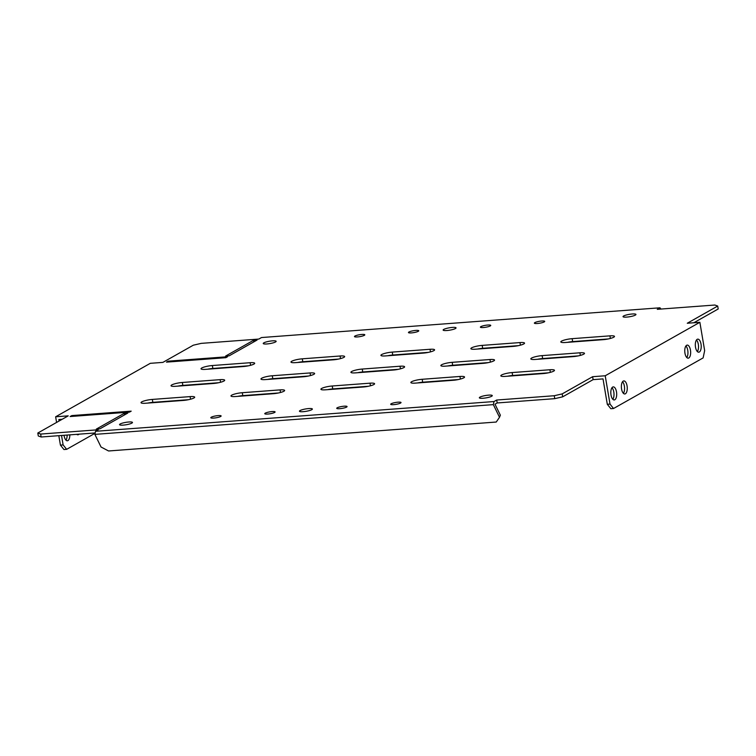<?xml version="1.0" encoding="UTF-8"?>
<svg xmlns="http://www.w3.org/2000/svg" width="756" height="756" viewBox="0 0 756 756"><rect width="100%" height="100%" fill="white"/><g stroke="black" fill="none" stroke-linecap="round" stroke-linejoin="round"><path stroke-width="1.13" d="M483.377 327.528A5.235 0.964 -9.6 0 0 490.738 325.411A5.235 0.964 -9.6 0 0 487.771 325.042A5.235 0.964 -9.6 0 0 480.4 327.159A5.235 0.964 -9.6 0 0 483.377 327.528M537.346 323.502A5.235 0.964 -9.6 0 0 544.707 321.385A5.235 0.964 -9.6 0 0 541.74 321.016A5.235 0.964 -9.6 0 0 534.369 323.133A5.235 0.964 -9.6 0 0 537.346 323.502M415.809 330.419A5.235 0.964 170.4 0 1 418.777 330.788A5.235 0.964 170.4 0 1 411.415 332.895A5.235 0.964 170.4 0 1 408.448 332.527A5.235 0.964 170.4 0 1 415.809 330.419M361.84 334.445A5.235 0.964 170.4 0 1 364.808 334.813A5.235 0.964 170.4 0 1 357.446 336.93A5.235 0.964 170.4 0 1 354.479 336.562A5.235 0.964 170.4 0 1 361.84 334.445M272.443 340.852A6.549 1.2 170.4 0 1 276.148 341.306A6.549 1.2 170.4 0 1 266.953 343.952A6.549 1.2 170.4 0 1 263.239 343.489A6.549 1.2 170.4 0 1 272.443 340.852M452.334 327.424A6.549 1.2 170.4 0 1 456.048 327.877A6.549 1.2 170.4 0 1 446.843 330.523A6.549 1.2 170.4 0 1 443.139 330.06A6.549 1.2 170.4 0 1 452.334 327.424M632.233 313.995A6.549 1.2 170.4 0 1 635.947 314.449A6.549 1.2 170.4 0 1 626.743 317.095A6.549 1.2 170.4 0 1 623.029 316.632A6.549 1.2 170.4 0 1 632.233 313.995M344.093 406.199A5.235 0.964 170.4 0 1 347.061 406.567A5.235 0.964 170.4 0 1 339.699 408.684A5.235 0.964 170.4 0 1 336.732 408.316A5.235 0.964 170.4 0 1 344.093 406.199M398.062 402.173A5.235 0.964 170.4 0 1 401.03 402.542A5.235 0.964 170.4 0 1 393.668 404.649A5.235 0.964 170.4 0 1 390.691 404.28A5.235 0.964 170.4 0 1 398.062 402.173M267.737 414.052A5.235 0.964 -9.6 0 0 275.099 411.935A5.235 0.964 -9.6 0 0 272.132 411.566A5.235 0.964 -9.6 0 0 264.77 413.683A5.235 0.964 -9.6 0 0 267.737 414.052M213.768 418.077A5.235 0.964 -9.6 0 0 221.13 415.97A5.235 0.964 -9.6 0 0 218.163 415.602A5.235 0.964 -9.6 0 0 210.801 417.709A5.235 0.964 -9.6 0 0 213.768 418.077M303.165 411.68A6.549 1.2 -9.6 0 0 312.37 409.034A6.549 1.2 -9.6 0 0 308.656 408.571A6.549 1.2 -9.6 0 0 299.461 411.217A6.549 1.2 -9.6 0 0 303.165 411.68M123.275 425.108A6.549 1.2 -9.6 0 0 132.47 422.462A6.549 1.2 -9.6 0 0 128.766 421.999A6.549 1.2 -9.6 0 0 119.561 424.645A6.549 1.2 -9.6 0 0 123.275 425.108M76.725 434.341A6.549 2.92 85.7 0 0 77.925 434.794A6.549 2.92 85.7 0 0 78.511 434.615A6.549 2.92 85.7 0 0 79.04 434.171M64.052 435.286A6.549 2.92 85.7 0 0 67.36 440.767A6.549 2.92 85.7 0 0 67.945 440.578A6.549 2.92 85.7 0 0 69.817 434.861M623.246 381.1A6.549 2.92 85.7 0 0 621.47 388.329A6.549 2.92 85.7 0 0 624.806 393.97A6.549 2.92 85.7 0 0 625.392 393.791A6.549 2.92 85.7 0 0 627.159 386.552A6.549 2.92 85.7 0 0 623.832 380.911A6.549 2.92 85.7 0 0 623.246 381.1M612.681 387.063A6.549 2.92 85.7 0 0 610.914 394.301A6.549 2.92 85.7 0 0 614.241 399.943A6.549 2.92 85.7 0 0 614.826 399.754A6.549 2.92 85.7 0 0 616.594 392.525A6.549 2.92 85.7 0 0 613.267 386.883A6.549 2.92 85.7 0 0 612.681 387.063M686.628 345.294A6.549 2.92 85.7 0 0 684.86 352.532A6.549 2.92 85.7 0 0 688.187 358.174A6.549 2.92 85.7 0 0 688.782 357.985A6.549 2.92 85.7 0 0 690.549 350.746A6.549 2.92 85.7 0 0 687.213 345.105A6.549 2.92 85.7 0 0 686.628 345.294M697.193 339.321A6.549 2.92 85.7 0 0 695.425 346.56A6.549 2.92 85.7 0 0 698.752 352.201A6.549 2.92 85.7 0 0 699.338 352.022A6.549 2.92 85.7 0 0 701.114 344.783A6.549 2.92 85.7 0 0 697.779 339.142A6.549 2.92 85.7 0 0 697.193 339.321M483.065 398.251A6.549 1.2 -9.6 0 0 492.269 395.605A6.549 1.2 -9.6 0 0 488.556 395.142A6.549 1.2 -9.6 0 0 479.351 397.788A6.549 1.2 -9.6 0 0 483.065 398.251M505.377 376.384L543.148 373.568A8.061 1.484 -9.6 0 0 554.479 370.308A8.061 1.484 -9.6 0 0 549.914 369.75L512.133 372.566A8.061 1.484 -9.6 0 0 500.812 375.817A8.061 1.484 -9.6 0 0 505.377 376.384M548.27 372.831L512.634 375.496A8.061 1.484 -9.6 0 0 507.512 376.223M415.431 383.103L453.203 380.277A8.061 1.484 -9.6 0 0 464.534 377.027A8.061 1.484 -9.6 0 0 459.969 376.46L422.188 379.285A8.061 1.484 -9.6 0 0 410.858 382.536A8.061 1.484 -9.6 0 0 415.431 383.103M458.325 379.55L422.68 382.215A8.061 1.484 -9.6 0 0 417.558 382.942M325.477 389.812L363.258 386.996A8.061 1.484 -9.6 0 0 374.589 383.746A8.061 1.484 -9.6 0 0 370.015 383.179L332.243 385.995A8.061 1.484 -9.6 0 0 320.913 389.245A8.061 1.484 -9.6 0 0 325.477 389.812M368.38 386.269L332.735 388.924A8.061 1.484 -9.6 0 0 327.613 389.652M235.532 396.531L273.313 393.706A8.061 1.484 -9.6 0 0 284.634 390.455A8.061 1.484 -9.6 0 0 280.07 389.888L242.289 392.714A8.061 1.484 -9.6 0 0 230.967 395.964A8.061 1.484 -9.6 0 0 235.532 396.531M278.435 392.978L242.789 395.643A8.061 1.484 -9.6 0 0 237.667 396.371M145.587 403.241L183.358 400.425A8.061 1.484 -9.6 0 0 194.689 397.174A8.061 1.484 -9.6 0 0 190.125 396.607L152.343 399.423A8.061 1.484 -9.6 0 0 141.022 402.674A8.061 1.484 -9.6 0 0 145.587 403.241M188.48 399.697L152.844 402.353A8.061 1.484 -9.6 0 0 147.722 403.08M535.38 359.44L573.152 356.615A8.061 1.484 -9.6 0 0 584.482 353.364A8.061 1.484 -9.6 0 0 579.918 352.797L542.137 355.622A8.061 1.484 -9.6 0 0 530.816 358.873A8.061 1.484 -9.6 0 0 535.38 359.44M578.274 355.887L542.638 358.552A8.061 1.484 -9.6 0 0 537.516 359.28M445.426 366.15L483.207 363.334A8.061 1.484 -9.6 0 0 494.537 360.083A8.061 1.484 -9.6 0 0 489.973 359.516L452.192 362.332A8.061 1.484 -9.6 0 0 440.861 365.592A8.061 1.484 -9.6 0 0 445.426 366.15M488.329 362.606L452.683 365.261A8.061 1.484 -9.6 0 0 447.561 365.998M355.481 372.869L393.262 370.043A8.061 1.484 -9.6 0 0 404.592 366.792A8.061 1.484 -9.6 0 0 400.019 366.225L362.247 369.051A8.061 1.484 -9.6 0 0 350.916 372.302A8.061 1.484 -9.6 0 0 355.481 372.869M398.384 369.315L362.738 371.98A8.061 1.484 -9.6 0 0 357.616 372.708M265.536 379.578L303.317 376.762A8.061 1.484 -9.6 0 0 314.638 373.511A8.061 1.484 -9.6 0 0 310.073 372.944L272.292 375.76A8.061 1.484 -9.6 0 0 260.971 379.021A8.061 1.484 -9.6 0 0 265.536 379.578M308.439 376.034L272.793 378.69A8.061 1.484 -9.6 0 0 267.671 379.427M175.59 386.297L213.362 383.481A8.061 1.484 -9.6 0 0 224.693 380.221A8.061 1.484 -9.6 0 0 220.128 379.654L182.347 382.479A8.061 1.484 -9.6 0 0 171.026 385.73A8.061 1.484 -9.6 0 0 175.59 386.297M218.484 382.744L182.848 385.409A8.061 1.484 -9.6 0 0 177.726 386.136M565.384 342.496L603.156 339.671A8.061 1.484 -9.6 0 0 614.486 336.42A8.061 1.484 -9.6 0 0 609.922 335.853L572.141 338.669A8.061 1.484 -9.6 0 0 560.82 341.929A8.061 1.484 -9.6 0 0 565.384 342.496M608.278 338.943L572.642 341.599A8.061 1.484 -9.6 0 0 567.52 342.336M475.43 349.206L513.211 346.39A8.061 1.484 -9.6 0 0 524.541 343.13A8.061 1.484 -9.6 0 0 519.977 342.572L482.196 345.388A8.061 1.484 -9.6 0 0 470.865 348.639A8.061 1.484 -9.6 0 0 475.43 349.206M518.332 345.653L482.687 348.318A8.061 1.484 -9.6 0 0 477.565 349.045M385.484 355.925L423.265 353.099A8.061 1.484 -9.6 0 0 434.587 349.848A8.061 1.484 -9.6 0 0 430.022 349.281L392.251 352.098A8.061 1.484 -9.6 0 0 380.92 355.358A8.061 1.484 -9.6 0 0 385.484 355.925M428.387 352.372L392.742 355.027A8.061 1.484 -9.6 0 0 387.62 355.764M95.53 431.298L98.223 429.767L40.663 434.067L41.155 436.996L38.291 435.966L37.8 433.037L68.229 415.857L55.632 416.792L150.293 363.324L162.88 362.389L193.309 345.199L201.238 343.366L258.807 339.066L261.51 337.545L659.979 307.796L657.276 309.327L714.845 305.027L717.709 306.057L687.28 323.247L699.867 322.302L605.216 375.77L592.619 376.705L562.19 393.895L562.691 396.824L554.762 398.658L497.193 402.957L496.692 400.028L493.999 401.549L493.337 404.63L94.878 434.379L95.53 431.298L493.999 401.549M605.216 375.77L610.007 404.082L613.532 408.514L610.829 408.712L607.304 404.29L603.014 378.898L593.12 379.635L562.691 396.824M593.12 379.635L592.619 376.705M95.171 432.961L41.155 436.996M717.709 306.057L718.2 308.987L693.828 322.755M554.762 398.658L554.261 395.728L496.692 400.028M229.229 355.783L257.116 340.03L253.525 340.295L225.628 356.048L229.229 355.783M96.324 429.087L99.915 428.813L127.811 413.06L124.211 413.334L96.324 429.087M70.138 416.537L129.503 412.105L131.185 411.151L71.82 415.583L70.138 416.537M225.846 357.692L227.537 356.737L168.172 361.17L166.481 362.124L225.846 357.692M295.539 362.634L333.32 359.818A8.061 1.484 -9.6 0 0 344.641 356.558A8.061 1.484 -9.6 0 0 340.077 356L302.296 358.816A8.061 1.484 -9.6 0 0 290.975 362.067A8.061 1.484 -9.6 0 0 295.539 362.634M205.594 369.353L243.366 366.528A8.061 1.484 -9.6 0 0 254.696 363.277A8.061 1.484 -9.6 0 0 250.132 362.71L212.351 365.535A8.061 1.484 -9.6 0 0 201.02 368.786A8.061 1.484 -9.6 0 0 205.594 369.353M554.261 395.728L562.19 393.895M37.8 433.037L40.663 434.067M338.442 359.081L302.797 361.746A8.061 1.484 -9.6 0 0 297.675 362.474M248.488 365.8L212.852 368.465A8.061 1.484 -9.6 0 0 207.73 369.193M497.193 402.957L494.991 404.195L500.359 415.186L499.508 417.274L493.337 404.63M59.081 421.016L58.826 419.523L62.172 419.268M499.508 417.274L496.238 422.037L108.562 450.973L101.039 447.013L94.878 434.379M660.971 309.053L659.979 307.796M613.532 408.514L703.118 357.909L704.658 350.623L699.867 322.302M612.832 399.291A6.549 2.92 85.7 0 0 613.966 393.394A6.549 2.92 85.7 0 0 611.973 387.724M697.353 351.559A6.549 2.92 85.7 0 0 698.478 345.653A6.549 2.92 85.7 0 0 696.484 339.992M686.788 357.522A6.549 2.92 85.7 0 0 687.913 351.625A6.549 2.92 85.7 0 0 685.919 345.955M623.398 393.328A6.549 2.92 85.7 0 0 624.532 387.431A6.549 2.92 85.7 0 0 622.538 381.761M607.304 404.29L610.007 404.082M56.587 422.424L55.632 416.792M58.826 435.683L60.423 445.114L63.117 444.906L66.651 449.338L95.114 433.254M61.529 435.475L63.117 444.906M65.952 440.115A6.549 2.92 85.7 0 0 67.123 435.059M66.651 449.338L63.948 449.536L60.423 445.114M168.314 361.982L168.172 361.17M71.962 416.405L71.82 415.583M124.485 414.94L124.211 413.334M253.789 341.901L253.525 340.295M550.349 372.349L549.914 369.75M512.634 375.496L512.133 372.566M460.404 379.058L459.969 376.46M422.68 382.215L422.188 379.285M370.459 385.777L370.015 383.179M332.735 388.924L332.243 385.995M280.514 392.487L280.07 389.888M242.789 395.643L242.289 392.714M190.559 399.206L190.125 396.607M152.844 402.353L152.343 399.423M580.353 355.405L579.918 352.797M542.638 358.552L542.137 355.622M490.408 362.115L489.973 359.516M452.683 365.261L452.192 362.332M400.463 368.834L400.019 366.225M362.738 371.98L362.247 369.051M310.518 375.543L310.073 372.944M272.793 378.69L272.292 375.76M220.563 382.262L220.128 379.654M182.848 385.409L182.347 382.479M610.357 338.452L609.922 335.853M572.642 341.599L572.141 338.669M520.412 345.171L519.977 342.572M482.687 348.318L482.196 345.388M430.466 351.88L430.022 349.281M392.742 355.027L392.251 352.098M212.852 368.465L212.351 365.535M250.567 365.309L250.132 362.71M302.797 361.746L302.296 358.816M340.521 358.599L340.077 356"/></g></svg>
